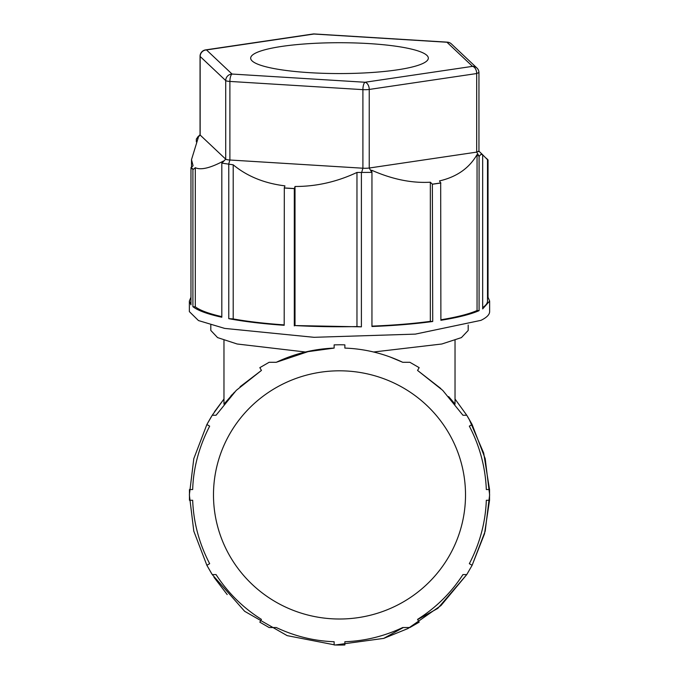 <?xml version="1.0" encoding="UTF-8"?>
<svg xmlns="http://www.w3.org/2000/svg" width="679" height="679" viewBox="0 0 679 679"><rect width="100%" height="100%" fill="white"/><g stroke="black" fill="none" stroke-linecap="round" stroke-linejoin="round"><path stroke-width="1.02" d="M440.866 388.566L417.56 370.437L442.742 390.383L462.951 415.242L466.762 415.242L455.032 399.023L466.762 415.242L472.126 424.536L485.196 458.648L489.635 494.915L485.196 531.173L472.126 565.293L466.762 574.578L437.802 608.392L417.661 619.562M403.301 627.532L383.737 638.387L335.214 644.991L287.149 635.629L244.644 611.295L212.238 574.578L206.874 565.293L193.804 531.173L189.365 494.915L193.804 458.648L206.874 424.536L212.238 415.242L223.968 399.023L214.513 411.72M211.415 573.246L207.197 565.879M207.451 423.458L211.186 416.957M467.585 416.575L471.803 423.942M212.238 574.578L216.049 574.578C227.932 592.877 243.057 607.815 261.44 619.384L259.836 622.168L269.122 627.532L276.277 627.532C294.771 636.257 314.054 640.993 334.136 641.731L334.136 644.957A150.135 150.135 0 0 0 344.864 644.957L344.864 641.731C364.946 640.993 384.229 636.257 402.723 627.532L409.878 627.532L419.164 622.168L417.56 619.384C436.037 607.697 451.17 592.767 462.951 574.578L466.762 574.578L440.968 605.566L407.867 628.584L383.737 638.387M227.193 594.558L213.978 577.286M469.07 419.07L483.686 453.037L489.542 489.551L489.542 500.27L484.526 533.77L472.126 565.293L469.333 563.68C479.824 543.599 485.485 522.465 486.325 500.27L489.542 500.27M255.805 52.979A88.83 15.422 -0 0 0 250.772 58.869A88.83 15.422 -0 0 0 326.48 73.4A88.83 15.422 -0 0 0 423.195 63.308A88.83 15.422 -0 0 0 428.228 58.869A88.83 15.422 -0 0 0 356.662 43.006A88.83 15.422 -0 0 0 255.805 52.979M472.126 424.536L469.333 426.14C479.705 445.899 485.375 467.042 486.325 489.551L489.542 489.551M454.234 403.139L448.666 396.587M212.238 415.242L216.049 415.242L236.258 390.383L261.44 370.437L259.836 367.653L269.122 362.289L276.277 362.289C294.576 353.623 313.859 348.896 334.136 348.089L334.136 344.864L339.5 344.771L334.136 344.864M223.968 340.298L223.968 404.149L234.527 392.114M240.103 386.716L261.44 370.437L259.836 367.653M232.294 394.448L230.843 396.018M206.874 565.293L209.667 563.68C199.176 543.599 193.515 522.465 192.675 500.27L189.458 500.27L189.458 489.551L192.675 489.551C193.345 467.95 199.015 446.816 209.667 426.14L206.874 424.536M478.576 73.069L478.848 72.492L476.692 73.544A6.434 4.108 -98.4 0 0 472.516 66.355L446.952 42.242L447.682 42.268M478.576 151.638L478.848 151.061L476.692 152.113L476.692 73.544L369.24 89.441A6.434 4.108 -98.4 0 0 365.064 82.252L472.516 66.355A6.434 6.23 -46.7 0 1 476.93 68.01L451.365 43.897A6.434 6.23 -46.7 0 0 446.952 42.242L313.936 34.035A6.434 2.122 -86.5 0 1 314.335 33.95A6.434 6.434 0 0 0 312.994 34.009L205.542 49.907A6.434 6.434 0 0 0 200.05 56.272A6.434 1.12 -0 0 0 200.152 56.476L225.717 80.58A6.434 1.12 -0 0 0 227.796 81.217A6.434 1.12 -0 0 0 229.892 81.429L362.909 89.645L362.909 168.214L229.892 160.006L229.892 81.429A6.434 2.122 93.5 0 1 229.901 80.852A6.434 2.122 93.5 0 1 232.048 74.045A6.434 6.23 133.3 0 0 225.717 80.58L225.717 159.158L200.152 135.053L200.152 56.476A6.434 6.23 133.3 0 1 206.484 49.932A6.434 4.108 -98.4 0 0 205.542 49.907M198.03 136.819L196.324 139.076L198.344 137.379L191.503 159.658L193.074 165.71L191.291 167.552L193.269 169.41L195.297 167.705C200.848 170.285 210.235 168.069 223.45 161.042L221.812 163.121L233.203 164.81C247.164 176.328 264.403 183.338 284.917 185.859L284.306 187.939L294.414 188.567L295.017 186.479C316.253 186.538 336.903 181.862 356.967 172.449L371.948 172.381L371.557 170.183C392.156 179.298 411.746 183.305 430.342 182.21L432.37 184.17L440.679 182.94L439.5 180.92C456.78 176.913 469.299 168.129 477.057 154.574L479.17 156.382L476.692 152.113L369.24 168.019L369.24 89.441A6.434 1.12 180 0 1 365.31 89.704A6.434 1.12 180 0 1 362.909 89.645A6.434 2.122 93.5 0 1 362.917 89.059A6.434 2.122 93.5 0 1 365.064 82.252L232.048 74.045L206.484 49.932L313.936 34.035A6.434 4.108 -98.4 0 0 312.994 34.009M339.5 370.81A126.014 124.096 180 0 0 213.486 494.915A126.014 124.096 180 0 0 339.5 619.01A126.014 124.096 180 0 0 465.514 494.915A126.014 124.096 180 0 0 339.5 370.81M339.5 344.771A150.135 150.135 0 0 1 344.864 344.864L344.864 348.089C364.92 348.828 384.212 353.555 402.723 362.289L409.878 362.289L419.164 367.653L417.56 370.437L419.164 367.653M389.805 356.865L402.723 362.289M334.136 348.089L305.406 352.002L237.158 343.998L217.577 337.599L210.813 330.452L210.813 325.046M468.187 325.046L468.187 330.452L461.423 337.599L441.842 343.998L373.594 352.002M487.497 159.76L488.031 159.955A150.135 26.074 -0 0 0 486.088 158.122L486.003 158.114M479.17 156.382L480.97 154.286L482.676 154.778L482.676 308.903L489.635 301.052L489.635 311.619A150.135 26.074 180 0 1 480.97 320.344L415.302 334.119L313.987 337.31L224.673 328.407L198.463 320.556L189.365 311.619L189.365 301.052L190.969 297.249M482.676 154.812L487.497 159.658L487.497 301.052A147.997 25.7 -0 0 1 482.676 307.562M488.031 159.955L488.031 297.249L489.635 301.052M488.031 297.249L487.497 297.266M200.152 134.646A6.434 1.12 -0 0 0 200.05 134.849A6.434 1.12 -0 0 0 200.152 135.053L196.401 138.932M221.957 163.045L225.717 159.158A6.434 1.12 -0 0 0 229.892 160.006L228.611 164.394M196.324 141.801L196.324 139.076M193.269 169.41L192.912 169.394A150.135 26.074 180 0 1 190.969 167.56L190.969 304.854L189.365 301.052M371.719 172.288L369.24 168.019A6.434 1.12 180 0 1 362.909 168.214L361.627 172.61M233.203 164.81L233.203 318.935L228.772 318.663L228.772 164.539M284.306 187.939L284.195 325.292C262.832 323.807 244.355 321.6 228.772 318.663M233.203 318.935A147.997 25.7 -0 0 0 284.195 324.893M432.37 184.17L432.727 321.49C414.657 323.959 394.389 325.631 371.948 326.506L371.948 172.381M432.727 321.49L430.342 321.345A147.997 25.7 -0 0 1 371.948 326.124M195.297 167.705L195.297 306.832L192.912 306.687C197.945 310.583 207.579 314.105 221.812 317.246L221.812 163.121M195.297 306.832A147.997 25.7 -0 0 0 221.812 316.635M361.398 326.845L356.967 326.574A147.997 25.7 -0 0 1 295.017 325.564L361.398 326.845L361.398 172.721M479.085 156.535L479.085 310.659C470.547 314.369 457.816 317.577 440.892 320.284L440.679 182.94M479.085 310.659L477.057 310.532L477.057 154.574M440.892 319.775A147.997 25.7 -0 0 0 477.057 310.532M430.342 182.21L430.342 321.345M432.727 184.196A150.135 26.074 -0 0 0 440.892 182.982M356.967 172.449L356.967 326.574M295.017 186.479L295.017 325.564M284.195 187.998A150.135 26.074 -0 0 0 294.304 188.618L294.414 188.567M294.304 188.618L294.304 325.912M192.912 169.394L192.912 306.687M482.565 154.668L478.95 151.171L482.599 154.71M310.065 350.967L276.277 362.289M451.365 43.897A6.434 6.434 0 0 0 447.351 42.157L314.335 33.95M200.05 134.849L200.05 56.272M478.95 151.264L478.95 72.687A6.434 6.434 0 0 0 476.93 68.01M191.503 159.658L191.503 167.331M200.05 134.748L197.538 137.183M455.032 340.298L455.032 404.141"/></g></svg>

